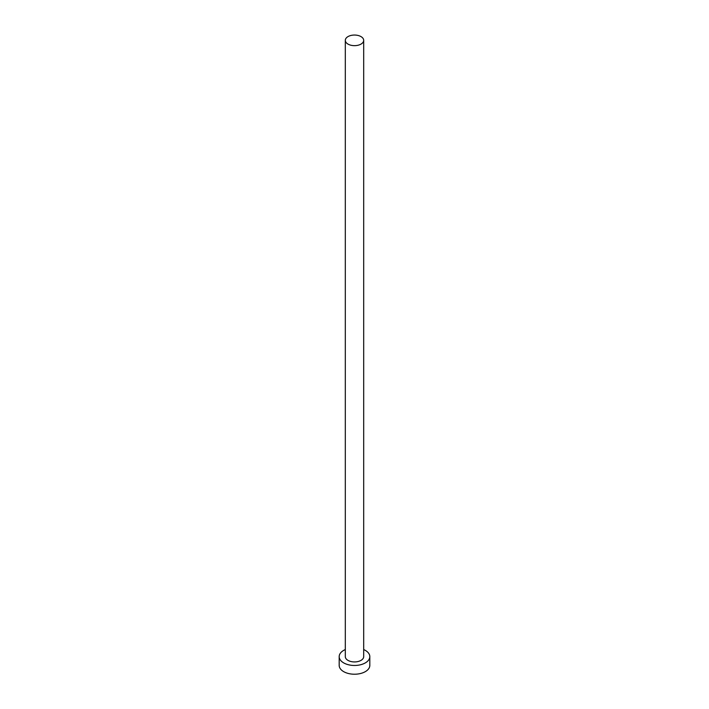 <?xml version="1.0" encoding="UTF-8"?>
<svg xmlns="http://www.w3.org/2000/svg" width="709" height="709" viewBox="0 0 709 709"><rect width="100%" height="100%" fill="white"/><g stroke="black" fill="none" stroke-linecap="round" stroke-linejoin="round"><path stroke-width="1.06" d="M348.004 44.1A9.19 5.3 0 0 0 358.018 45.252A9.19 5.3 0 0 0 363.69 40.351A9.19 5.3 0 0 0 360.996 36.602A9.19 5.3 0 0 0 350.982 35.45A9.19 5.3 0 0 0 345.31 40.351A9.19 5.3 0 0 0 348.004 44.1M345.31 40.351L345.31 656.631A9.19 5.3 0 0 0 348.004 660.38A9.19 5.3 0 0 0 358.018 661.532A9.19 5.3 0 0 0 363.69 656.631L363.69 40.351M345.31 649.559A15.314 8.836 0 0 0 339.186 656.631A15.314 8.836 0 0 0 343.67 662.88A15.314 8.836 0 0 0 360.358 664.803A15.314 8.836 0 0 0 369.814 656.631A15.314 8.836 0 0 0 365.33 650.383A15.314 8.836 0 0 0 363.69 649.559M339.186 656.631L339.186 665.388A15.314 8.836 0 0 0 343.67 671.636A15.314 8.836 0 0 0 360.358 673.55A15.314 8.836 0 0 0 369.814 665.388L369.814 656.631"/></g></svg>
